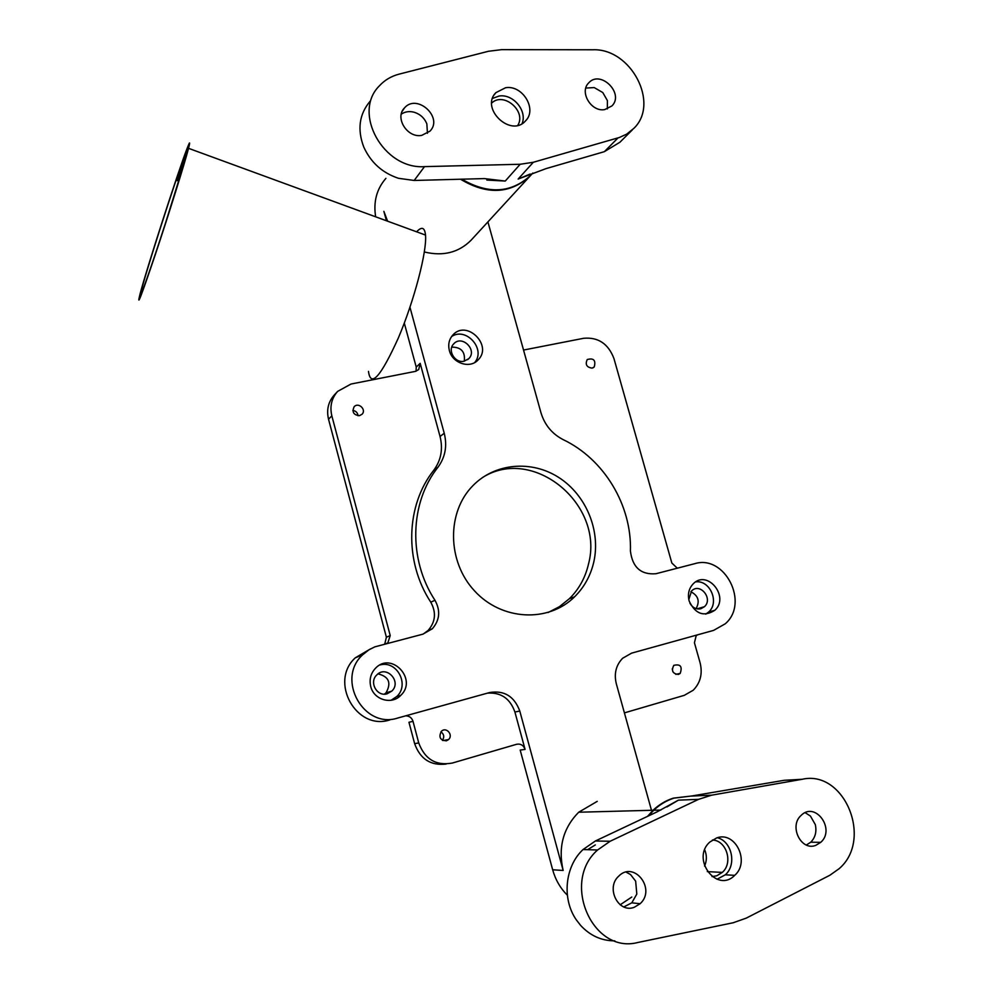 <?xml version="1.0" encoding="UTF-8"?>
<svg xmlns="http://www.w3.org/2000/svg" width="993" height="993" viewBox="0 0 993 993"><rect width="100%" height="100%" fill="white"/><g stroke="black" fill="none" stroke-linecap="round" stroke-linejoin="round"><path stroke-width="1.49" d="M165.682 222.519C151.544 266.372 139.219 301.251 140.534 294.114C141.229 286.406 175.96 177.871 185.368 153.952C188.893 144.916 188.347 148.416 183.742 164.428L165.682 222.519M179.733 177.859L177.176 180.689L186.523 154.498M181.98 170.374L177.176 180.689M187.118 148.379C178.095 171.429 146.629 268.818 140.05 293.99C136.227 309.183 141.391 295.852 155.516 253.985C168.835 214.14 184.71 163.299 188.546 148.329C190.383 141.155 189.911 141.167 187.118 148.379M416.613 231.803C421.764 226.317 424.731 227.397 425.513 235.068C427.114 251.39 414.131 300.929 398.292 338.092C380.679 376.893 370.737 388.002 368.477 371.407M440.942 731.804C444.032 734.162 444.529 737.005 442.431 740.319M672.249 668.897L672.882 671.764M352.825 410.432C355.904 410.916 357.641 412.691 358.051 415.757M451.778 347.128C461.199 347.103 465.369 351.783 464.29 361.179M378.048 673.875C388.933 676.593 391.577 682.923 386.016 692.829L384.403 694.132M690.855 591.741C698.315 595.639 700.053 601.274 696.081 608.61M416.079 371.208L416.228 367.075L404.3 323.085M375.652 216.809C373.256 201.79 376.682 188.968 385.917 178.343M631.796 897.027L620.178 904.797M567.351 895.202C560.337 888.214 555.435 879.736 552.667 869.781L520.183 750.075L525.074 749.417L514.908 712.018C510.104 698.513 500.956 692.22 487.464 693.139M446.167 764.051C430.714 765.876 420.2 759.074 414.64 743.658L408.955 722.259L413.014 721.352L418.736 742.925C424.843 759.285 436.039 765.988 452.324 763.046L516.608 744.278C520.692 743.546 523.522 745.259 525.074 749.417M389.939 719.888C356.462 731.133 328.869 681.732 355.283 657.825L370.526 648.876M384.738 644.047L386.389 637.208L328.534 419.245C326.349 409.898 328.273 401.817 334.306 394.966L337.645 391.379C331.575 398.267 329.639 406.422 331.836 415.844L328.534 419.245M446.391 740.828C440.147 740.319 438.472 737.166 441.351 731.357C446.13 726.355 453.677 734.969 448.538 739.574L446.391 740.828M678.418 674.433C672.683 673.8 671.144 670.771 673.788 665.347C680.428 663.808 682.563 666.502 680.18 673.428L678.418 674.433M592.113 368.118C586.64 367.336 585.014 364.481 587.248 359.528C593.702 357.803 596.036 360.285 594.224 366.976L592.113 368.118M359.478 415.67C353.545 415 351.77 412.021 354.141 406.758C358.448 401.83 366.715 409.699 362.023 414.267L359.478 415.67M464.054 361.229C454.931 363.512 447.049 350.157 453.776 343.814C461.968 334.492 477.695 350.082 468.77 358.659L464.054 361.229M387.171 693.772C377.03 697.086 368.788 682.154 376.781 674.955C386.327 664.714 402.066 681.67 391.801 691.103L387.171 693.772M688.794 599.561L691.625 590.909C700.065 582.221 713.458 598.829 704.409 606.723L700.872 608.734C696.23 609.615 692.593 607.778 689.936 603.247M423.179 634.08L428.132 630.431C435.542 621.866 436.411 612.445 430.776 602.18C404.064 561.566 405.789 505.338 433.78 470.235C441.066 460.28 443.163 449.022 440.048 436.486L420.176 363.326L418.711 369.582L415.446 371.37L351.013 384.03L337.645 391.379M387.593 221.178L383.869 211.348L386.438 220.756M409.96 307.247L444.231 433.258C447.371 445.907 445.274 457.239 437.938 467.281C409.761 502.632 408.049 559.32 434.971 600.281C440.656 610.633 439.775 620.129 432.327 628.768L422.881 634.167L374.833 646.853L368.862 649.856L362.569 654.884C335.758 679.175 363.823 729.433 397.808 718.013L489.561 692.555C504.208 690.123 514.287 696.279 519.786 711.05L563.155 870.464L552.667 869.781M424.346 251.974C443.064 256.504 458.629 252.607 471.017 240.281L471.551 239.71M460.442 179.187C487.029 195.112 510.241 194.045 530.101 176.009L530.672 175.376M651.482 810.3L616.281 683.643C613.897 673.602 616.032 665.136 622.648 658.247L631.598 653.146L713.619 630.381L725.275 623.778C749.69 602.999 724.778 554.193 694.653 563.701L655.951 573.731C640.957 574.935 632.454 567.363 630.418 551.028C631.896 505.263 604.067 459.089 563.205 439.651C552.083 433.916 544.66 424.93 540.949 412.691L487.911 221.898M677.3 568.195L671.851 563.043L613.947 358.535C608.312 343.764 598.233 337.012 583.71 338.278L523.534 350.057M624.411 712.875L684.301 695.336L693.213 690.234C700.45 682.824 702.746 673.676 700.102 662.803L694.43 642.756L696.155 635.768L697.347 634.899M597.252 801.351L578.696 812.224C563.13 828.05 557.954 847.451 563.155 870.464M691.786 795.976L673.316 798.149C665.806 800.557 659.054 804.591 653.071 810.251L647.51 816.383M405.653 715.841C409.327 715.891 411.785 717.728 413.014 721.352M331.836 415.844L390.224 635.594L387.704 643.278M474.691 362.532C486.222 349.275 466.027 326.523 451.579 336.577M391.105 700.264L396.741 696.527C409.923 684.698 396.877 660.084 380.009 664.962M705.75 614.146L708.63 612.036C719.776 602.528 710.132 579.924 695.745 581.861M689.142 600.988C695.286 614.046 703.838 617.162 714.774 610.323C729.967 597.054 707.463 569.138 693.3 583.735C688.857 588.377 687.479 594.124 689.142 600.988M370.724 686.436C373.74 699.842 391.664 705.117 400.725 695.398C417.979 679.56 391.527 651.011 375.491 668.252C370.724 673.366 369.148 679.423 370.724 686.436M449.357 350.492C452.361 363.364 470.074 369.073 478.117 359.888C493.087 345.502 466.698 319.274 452.92 334.939C449.084 339.258 447.893 344.434 449.357 350.492M593.826 561.852C600.852 530.498 586.044 494.936 558.798 477.496C531.627 459.958 495.197 462.961 473.102 485.465C446.639 511.829 446.949 561.281 474.455 590.798C501.589 620.675 548.372 622.921 574.562 596.83C584.256 587.223 590.674 575.568 593.826 561.852M548.037 612.557L559.394 606.686L569.374 598.705C579.006 589.172 585.386 577.591 588.514 563.987C604.638 504.518 533.216 445.249 482.461 477.559M712.366 840.028C726.504 840.264 733.455 862.818 722.296 872.413L716.723 875.814L712.018 876.571M704.72 849.884C706.966 855.358 706.904 860.77 704.546 866.095M711.621 795.182L802.245 779.269C844.36 769.525 873.381 839.557 839.11 868.701L829.813 875.28L746.252 918.128L733.206 922.745L637.99 942.456C592.498 954.608 560.871 881.908 597.6 849.996L610.149 841.257L698.551 799.353L711.621 795.182L691.215 796.076L784.185 780.299L792.824 779.803M716.549 837.98L709.796 842.076C690.718 858.883 716.872 893.725 734.708 875.342C750.435 861.837 735.279 830.669 716.549 837.98M634.304 907.267C618.341 913.697 605.395 887.742 618.751 876.136C634.117 860.248 656.485 889.194 640.113 903.717L634.304 907.267M815.762 845.378C801.028 851.349 788.69 825.99 801.152 815.377C815.29 800.941 835.796 829.242 820.739 842.349L815.762 845.378M717.38 837.732C731.903 841.282 736.955 864.704 725.312 874.808L717.02 879.264M648.566 815.886L653.742 810.238C659.737 804.566 666.489 800.532 674.011 798.124L692.22 795.927M694.02 795.666L691.215 796.076M666.911 806.937L678.418 800.147L656.919 811.939L595.366 840.997L583.04 849.549C564.893 866.33 561.653 899.013 576.412 919.99L580.607 925.389C590.152 935.704 601.559 940.855 614.804 940.855M626.124 872.102L630.555 874.572L635.657 881.163L636.811 894.06L631.796 902.836L623.84 906.919M805.199 812.696L810.437 816.06L815.315 824.612C816.842 831.625 815.327 837.496 810.772 842.201L806.353 845.006M587.595 849.685L595.328 844.919M491.721 103.024C503.625 91.48 526.638 111.216 517.825 125.317M501.614 49.65L592.759 49.774C630.952 48.074 659.96 103.433 633.906 128.308L626.695 134.129L619.371 137.481L533.328 162.269L520.171 164.267L424.52 166.625C383.708 169.679 351.932 112.83 379.388 85.845C384.688 80.085 391.254 76.188 399.074 74.14L488.432 51.276L501.614 49.65M505.524 87.756L495.904 92.634C479.855 108.547 511.047 138.027 525.595 120.811C537.486 109.354 522.504 84.641 505.524 87.756M421.665 135.408C407.267 138.188 394.444 117.72 404.474 107.927C416.948 93.119 443.623 117.522 429.969 131.15L421.665 135.408M604.7 109.59C591.307 112.234 579.13 92.026 588.65 82.953C600.306 69.373 624.671 93.503 611.924 105.928L604.7 109.59M492.553 98.394L499.082 96.048C513.071 93.553 527.494 110.893 522.07 123.616M531.205 174.805L530.622 175.426C511.085 193.275 488.122 194.516 461.72 179.15M530.125 174.06L518.135 179.063L546.088 168.599L604.327 151.681L619.917 142.235L632.404 129.81M486.831 180.068L505.251 181.061L484.398 178.591L414.18 180.465L398.454 178.293C382.342 172.906 370.774 162.467 363.748 146.989C357.145 129.487 359.218 114.282 369.979 101.385M401.284 114.133C404.995 111.663 409.228 111.005 413.982 112.197C420.138 114.071 424.433 117.981 426.853 123.914L427.437 133.285M585.808 88.067L594.224 87.583L602.776 92.548L607.406 100.603L607.356 108.932M420.176 363.326L416.228 367.075M440.048 436.486L444.231 433.258M514.908 712.018L519.786 711.05M418.736 742.925L414.64 743.658M390.224 635.594L386.389 637.208M433.78 470.235L437.938 467.281M430.776 602.18L434.971 600.281M802.245 779.269L784.185 780.299M698.551 799.353L678.418 800.147M610.149 841.257L595.366 840.997M533.328 162.269L518.135 179.063M520.171 164.267L505.251 181.061M424.52 166.625L414.18 180.465M618.068 137.878L604.327 151.681M141.18 293.804L140.534 294.114M425.513 235.068L188.546 148.329M448.538 739.574L442.89 740.555M680.18 673.428L675.774 674.346M594.224 366.976L592.995 367.832M468.77 358.659L467.604 359.689M391.801 691.103L386.016 692.829M704.409 606.723L697.024 608.858M530.101 176.009L471.017 240.281M653.071 810.251L578.696 812.224M362.569 654.884L355.283 657.825M388.387 642.682L385.545 643.836M428.132 630.431L432.327 628.768M475.932 361.75L478.117 359.888M396.741 696.527L400.725 695.398M708.63 612.036L714.774 610.323M569.374 598.705L574.562 596.83M722.296 872.413L707.301 871.606M725.312 874.808L734.708 875.342M660.841 810.052L653.742 810.238M597.6 849.996L583.04 849.549M640.113 903.717L631.796 902.836M820.739 842.349L810.772 842.201M494.241 94.807L495.904 92.634M532.831 173.03L530.622 175.426M404.474 107.927L402.19 111.377"/></g></svg>
